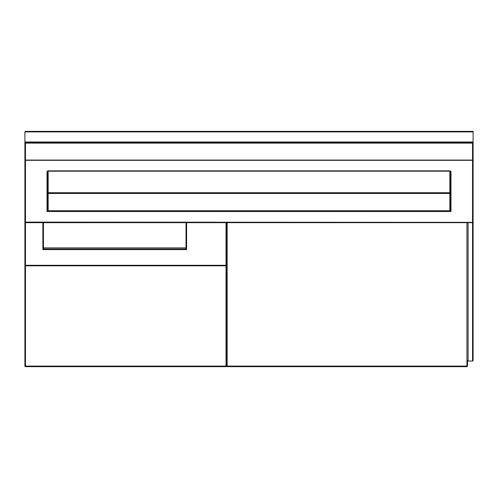 <?xml version="1.0" encoding="UTF-8"?>
<svg xmlns="http://www.w3.org/2000/svg" width="498" height="498" viewBox="0 0 498 498"><rect width="100%" height="100%" fill="white"/><g stroke="black" fill="none" stroke-linecap="round" stroke-linejoin="round"><path stroke-width="0.75" d="M467.498 361.05L468.058 361.05A0.56 0.56 0 0 1 467.498 360.49L468.058 361.05L472.54 361.05A0.56 0.56 0 0 0 473.1 360.49L472.54 361.05L472.54 222.668A0.56 0.56 0 0 0 473.1 222.108A0.56 0.56 0 0 1 472.54 222.668L472.54 222.345L24.9 222.108L24.9 366.092A0.56 0.56 0 0 0 25.46 366.653L25.46 366.092L24.9 366.092M466.937 366.653A0.56 0.56 0 0 0 467.498 366.092L466.937 366.092L466.937 366.653L227.15 366.653L226.59 366.092A0.56 0.56 0 0 0 227.15 366.653L227.15 366.092L226.59 366.092A0.56 0.56 0 0 1 226.03 366.653A0.56 0.56 0 0 0 226.59 366.092L226.03 366.092L226.03 366.653L25.46 366.653M467.498 366.092L467.498 360.49M36.105 142.553L24.9 142.553L24.9 160.076L25.46 160.312L25.46 143.113L24.9 141.992L25.46 142.553L472.54 142.553L473.1 141.992L473.1 131.908L472.54 131.348L25.46 131.348L24.9 131.908L25.18 131.422M226.03 222.668L226.03 265.278L25.46 265.278L25.46 222.668A0.56 0.56 0 0 1 24.9 222.108A0.56 0.56 0 0 0 25.46 222.668L25.46 160.312L472.54 160.312L473.1 160.076L473.1 141.992L24.9 141.992L24.9 131.908L473.1 131.908L473.1 131.348L472.677 131.366M226.59 366.092L226.59 222.668M473.1 360.49L473.1 222.108L472.54 222.345L472.54 160.076L24.9 160.076L24.9 222.108M186.028 222.668L186.028 248.994L186.588 249.585L186.588 222.668M42.884 248.44L42.884 222.668L42.884 249.585L43.444 248.994L43.444 222.668M226.03 265.278L226.59 265.808L24.9 265.808L25.46 265.278M47.59 210.243L47.03 211.501L48.15 210.754A0.56 0.51 -0 0 1 47.59 210.243L47.59 171.642A0.56 0.51 0 0 1 48.15 171.131L449.85 171.131L449.85 192.726L48.15 192.726L48.15 193.467L449.85 193.467L449.85 192.726L450.41 192.963A0.56 0.51 -0 0 1 449.85 193.467L449.85 210.754L450.97 211.501L450.41 210.243L450.41 171.001M450.41 210.243A0.56 0.51 180 0 1 449.85 210.754L48.15 210.754L48.15 193.467A0.56 0.51 -0 0 1 47.59 192.963L48.15 192.726L48.15 171.131M47.59 171.001L47.59 171.642L47.03 171.878L47.03 211.501L450.97 211.501L450.97 171.878L449.85 170.864L48.15 170.864L48.15 171.188L449.85 171.188M25.46 222.668L472.54 222.668M473.1 222.108L473.1 160.076L472.54 160.076L472.54 143.113L473.1 142.553L461.895 142.553M466.937 222.668L466.937 366.092L227.15 366.092L227.15 222.668M226.03 265.808L226.03 366.092L25.46 366.092L25.46 265.808M468.058 361.05L468.058 222.668M43.444 247.88L186.028 247.88L43.444 247.88M186.028 248.994L43.444 248.994M42.884 249.585L186.588 249.585M48.15 170.864A1.121 1.015 180 0 0 47.03 171.878M449.85 171.131A0.56 0.51 0 0 1 450.41 171.642M450.97 171.878A1.121 1.015 180 0 0 449.85 170.864M25.46 143.113L472.54 143.113M47.59 171.642L48.15 171.188"/></g></svg>

